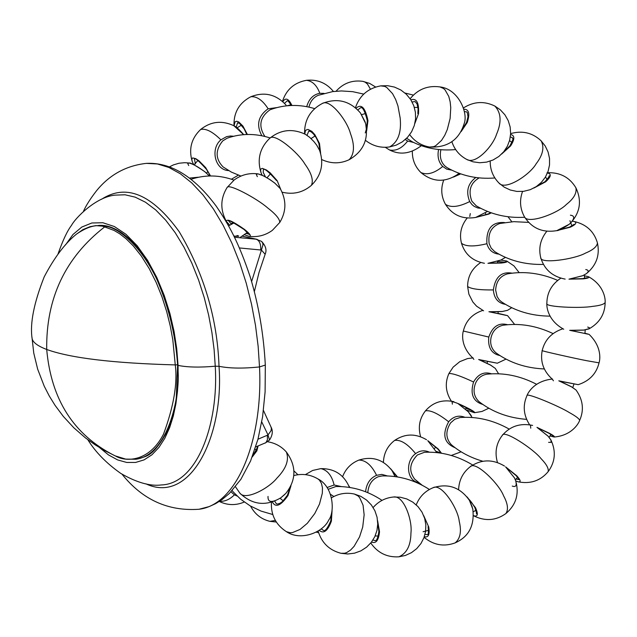 <?xml version="1.0" encoding="UTF-8"?>
<svg xmlns="http://www.w3.org/2000/svg" width="637" height="637" viewBox="0 0 637 637"><rect width="100%" height="100%" fill="white"/><g stroke="black" fill="none" stroke-linecap="round" stroke-linejoin="round"><path stroke-width="0.96" d="M257.969 439.219L268.026 434.952L269.515 440.032C272.652 435.151 273.122 430.747 270.924 426.838L271.386 428.398L271.036 430.731L268.026 434.952L261.751 421.917M251.631 281.53L261.433 250.062L265.135 254.267C266.975 250.15 265.78 245.858 261.56 241.391L262.707 243.055L262.946 244.927L261.433 250.062L239.504 247.952M261.56 241.391L256.074 239.178C259.418 240.396 260.971 243.931 260.732 249.784M101.458 199.325C126.086 183.329 152.004 194.126 179.204 231.701C204.063 273.806 217.336 318.675 219.024 366.299C224.232 435.923 190.399 504.918 145.897 483.833M58.007 254.028C62.84 240.3 67.347 230.737 71.527 225.339C75.102 218.284 96.091 196.666 115.289 195.121L125.035 194.779L135.171 197.144L145.483 202.224L155.739 209.955L165.708 220.187L175.183 232.672L183.95 247.108L191.833 263.121L198.64 280.161L204.23 297.59L208.633 315.084L211.898 332.418L214.096 349.474L215.25 366.211C218.825 423.342 197.422 483.953 161.217 484.964L160.994 484.972M65.515 244.927L72.952 234.527L81.823 227.035L91.879 222.982L102.86 222.743L114.357 226.525L125.943 234.273L137.17 245.731L147.609 260.398L156.766 277.398L164.219 295.417L169.96 313.627L174.076 331.479L176.728 348.71L178.049 365.399L178.193 378.489L177.484 391.285L175.892 403.818L173.312 415.985L169.665 427.546L164.887 438.168L158.931 447.429L151.925 454.802L144.081 459.874L135.609 462.446L126.715 462.454L117.598 459.906L108.497 454.914L99.627 447.66M236.996 235.531C240.109 236.239 239.122 236.431 234.026 236.088L238.158 236.216M514.632 324.432L507.57 315.633L488.929 311.748L502.259 311.485L507.578 310.307L511.726 307.711M500.865 260.079L506.765 261.035C507.928 261.831 506.112 262.5 501.327 263.041L487.95 263.32L500.913 260.039L505.452 257.364M552.152 379.031L552.152 379.031C543.433 371.06 540.112 361.577 542.191 350.581C539.435 350.493 575.49 358.567 586.964 360.749L599.043 362.835C600.006 360.032 602.22 347.03 589.074 334.353L569.709 330.324L583.842 330.054L589.456 328.588L589.44 327.76L587.688 327.06M584.352 275.797L588.461 276.689C589.782 277.557 588.007 278.289 583.134 278.871L568.952 279.165L582.72 275.702L586.422 273.631C588.962 271.473 588.747 270.104 585.761 269.523M491.278 212.877L488.706 214.12L475.672 217.448L487.488 211.46L475.672 217.448M565.146 279.11C552.438 276.649 544.293 269.491 540.717 257.635C540.104 264.299 574.701 259.243 585.499 253.104C593.015 249.983 596.996 246.599 597.442 242.952C593.995 231.183 585.992 223.977 573.435 221.342L572.297 221.23L573.435 221.342C577.385 222.321 576.35 224.272 570.314 227.202L556.475 230.713M470.281 213.578L469.764 216.476M460.678 173.901L453.409 177.102M570.696 222.934C580.235 212.304 581.963 200.591 575.896 187.796C576.931 193.13 573.762 198.672 566.397 204.437C557.518 213.666 526.871 224.853 524.299 216.54C531.784 228.317 542.636 233.015 556.842 230.626L569.175 224.304L570.696 222.934C574.765 218.308 574.678 215.728 570.418 215.195M546.944 172.914C551.761 173.559 551.339 176.513 545.678 181.792L533.878 188.05M457.111 174.761L458.935 173.28L457.111 174.761C444.419 182.787 432.34 182.039 420.874 172.516C415.021 166.639 412.179 159.529 412.346 151.192M510.595 134.518C514.895 135.386 514.895 139.2 510.595 145.945L501.685 154.003M463.943 109.206C468.967 109.253 470.066 113.689 467.239 122.519L461.116 131.628M410.889 99.858C416.59 97.994 419.13 102.605 418.509 113.689L414.862 123.474M282.836 101.689C285.591 97.294 288.617 98.544 291.905 105.431M356.051 108.21C361.346 103.481 365.312 107.629 367.947 120.672L366.657 130.84M286.061 105.137L285.734 104.739C275.813 94.204 264.172 91.545 250.827 96.744C239.186 102.915 233.58 112.59 233.994 125.776M247.355 134.439L242.944 126.102L238.859 122.017L236.701 121.229L235.053 121.89L234.05 125.808M365.248 132.934L366.347 129.351L365.742 124.127L364.985 121.587L360.438 112.956C349.896 100.829 337.196 97.66 322.354 103.449C310.203 109.962 304.279 120.114 304.59 133.897M304.749 133.977L305.402 130.935L306.094 130.004L307.99 129.399L311.843 131.357L314.853 134.662L319.495 143.452L320.642 153.453M243.629 134.614L233.819 125.68C221.811 120.186 210.759 121.444 200.663 129.462C191.403 138.301 188.568 148.954 192.167 161.408L191.817 159.011L192.716 157.92L195.766 158.661L198.911 160.763L205.663 167.611L210.505 175.923M193.696 164.657L192.167 161.408L193.672 164.649M269.722 138.317C274.26 132.305 298.188 152.506 304.868 164.012C311.517 173.2 313.691 180.311 311.389 185.351C321.335 175.501 324.082 163.868 319.631 150.443L316.78 145.268L313.993 141.677L309.638 137.321L305.354 134.296C292.439 128.26 280.559 129.598 269.722 138.317C259.816 147.927 256.918 159.393 261.027 172.723L260.541 169.904L260.844 169.012L262.364 168.375L266.457 170.015L270.239 172.906L277.151 180.637L280.782 189.515M262.173 175.247L261.027 172.723L262.165 175.239M169.546 166.822L173.431 164.895L178.989 163.239L184.778 162.69L189.133 163.024C190.168 162.451 195.376 165.333 204.788 171.679L209.39 175.939L204.867 171.807C198.425 166.974 193.178 164.051 189.133 163.024L187.7 163.446L188.719 165.548M280.208 188.552L274.826 183.106L269.961 179.586L263.368 175.796L258.009 173.877C249.186 172.762 241.24 174.801 234.169 179.984L227.027 187.628C228.054 182.803 257.523 198.919 267.421 207.718C275.646 214.056 279.77 218.969 279.77 222.44C286.427 211.428 286.57 200.137 280.208 188.552L274.921 183.233C268.169 178.113 262.532 174.992 258.009 173.877L256.297 174.339L257.324 176.664M227.027 187.628C220.346 198.561 220.115 209.804 226.334 221.365L226.334 221.365C226.637 218.459 232.72 221.158 244.576 229.471C250.174 234.026 251.695 236.327 249.131 236.383L249.091 236.375M258.089 445.972L256.862 450.877L252.196 457.024M268.018 496.414C267.659 502.633 271.975 503.063 280.949 497.712L285.894 493.317C296.396 479.82 296.555 466.053 286.355 451.991C281.403 446.41 275.152 442.994 267.62 441.752M284.866 494.392L280.949 497.712C266.131 506.542 252.451 505.037 239.902 493.205L235.459 486.756M290.99 485.713L287.988 495.554C280.742 505.818 275.55 507.976 272.413 502.004M332.068 510.667L331.375 521.193C327.697 530.987 323.684 534.061 319.344 530.422M377.598 520.668L379.517 531.744C378.601 540.479 375.949 543.902 371.57 542.007M348.877 485.935L349.92 487.448M392.472 471.316L395.02 476.54L392.121 470.775C383.418 459.5 372.35 455.933 358.926 460.073C351.114 463.226 345.676 468.752 342.61 476.651M423.685 515.612L428.733 526.966C429.911 534.602 428.438 537.843 424.314 536.68M472.861 509.226L469.405 500.356C460.177 487.265 448.058 483.053 433.056 487.735C425.062 491.047 419.457 496.749 416.232 504.846M390.616 468.713L397.488 476.906M427.777 440.645L436.823 452.589L427.761 440.645L438.248 449.021L441.489 453.226M467.025 496.884L475.505 507.713C478.467 514.385 477.814 517.045 473.53 515.683M512.259 486.071C515.843 487.385 516.973 485.585 515.659 480.68L514.481 477.925L505.579 466.841L516.718 475.728C520.732 480.194 521.201 482.233 518.12 481.819L518.12 481.819C530.422 484.184 540.423 480.808 548.115 471.698C555.273 461.944 556.212 451.362 550.917 439.952L548.075 436.178L536.975 427.363L549.763 433.439C553.601 435.597 555.082 436.791 554.19 437.022C570.473 435.676 577.942 425.102 579.686 420.364C584.225 409.933 583.022 399.829 576.063 390.043L571.564 386.874L558.808 380.822L578.181 384.668C589.464 380.99 596.415 373.712 599.043 362.835M515.659 480.68L515.659 480.68C519.386 493.858 516.121 504.822 505.882 513.573C495.801 520.724 485.02 521.456 473.53 515.763M472.128 417.506L468.283 411.773L457.836 403.452M452.047 401.7L452.381 404.169M530.502 425.405L530.748 428.199M548.6 442.349L551.14 442.333L550.917 439.952M451.928 401.812C454.253 401.74 460.24 404.2 469.899 409.193C473.713 411.311 475.226 412.481 474.446 412.704L481.97 411.462L488.818 408.221M498.604 373.8L495.299 368.401L490.705 365.216L478.658 359.507L497.314 363.209L506.033 359.109M472.797 357.946L473.864 359.403M552.247 379.079L553.434 380.807M177.604 364.794L175.263 364.905C113.338 363.225 70.484 358.082 46.708 349.474C51.151 399.495 73.701 434.832 114.334 455.471L115.6 456.044C125.37 461.992 149.114 462.335 163.518 434.123C173.734 406.454 177.643 383.378 175.263 364.905L172.818 339.903L170.262 325.993L166.679 311.581L162.029 297.001L156.232 282.573L149.217 268.591L141.271 255.947L133.292 245.914L126.102 238.779L119.772 233.835L114.134 230.467L104.651 226.907C65.3 257.499 45.983 298.347 46.708 349.474C37.28 345.875 32.391 342.045 32.025 337.976L32.025 337.976C29.923 323.15 33.992 302.766 44.224 276.824C54.312 257.579 65.03 243.374 76.368 234.201L75.652 234.838M114.779 455.67L104.564 450.518L95.144 444.833L85.454 437.898L73.804 427.761L63.302 416.391L55.093 405.403L49.272 395.999L44.224 386.173L37.647 369.102L33.761 353.081L32.001 337.514M115.313 455.917L125.68 459.102L135.824 459.245C169.824 454.969 181.059 390.362 177.715 368.059M161.424 289.524C141.844 242.347 115.552 227.09 105.989 226.406L95.861 225.633L89.976 226.708L82.937 229.599L76.376 234.201C87.842 226.302 97.262 223.874 104.651 226.907L105.989 226.406M267.357 435.437L267.452 439.657L265.971 442.627L255.74 446.919M242.506 236.279L256.074 239.178L234.591 237.251M265.318 365.057L259.514 366.936C263.081 438.574 237.872 504.679 199.023 509.258L209.151 506.598L215.696 503.604L222.01 499.631L229.447 493.357L240.874 479.335L250.564 461.021L257.961 439.235L262.587 416.821L265.103 391.843L265.318 365.057C263.654 334.242 258.646 304.932 250.285 277.111C238.612 242.211 228.818 224.63 216.166 206.077C194.094 176.449 170.835 162.212 146.391 163.367L157.45 163.964L168.861 167.443L180.382 173.797L191.801 182.962L202.877 194.755L213.387 208.944L223.141 225.243L231.956 243.302L239.703 262.755L246.264 283.226L251.535 304.231L255.493 325.348L258.144 346.313L259.514 366.936C242.872 368.64 229.376 368.433 219.024 366.299L215.25 366.211C199.7 367.581 187.302 367.31 178.049 365.399L177.619 365.144L176.298 397.472C175.764 403.468 171.672 421.638 166.974 431.822C152.41 457.812 145.873 455.933 139.041 458.616M557.67 280.384C540.781 273.098 523.988 270.94 507.307 273.902C500.021 276.163 496.135 281.57 495.642 290.122L497.115 296.611L499.225 299.852L501.327 301.723C515.373 311.182 531.616 315.984 550.057 316.143M512.084 273.169C501.494 271.322 495.252 276.904 493.357 289.923C494.065 298.347 498.094 303.164 505.467 304.367M493.357 289.923C479.725 290.114 471.149 288.983 467.614 286.515L468.896 294.198L472.829 301.978L476.564 306.158L483.594 310.808M563.737 329.233C548.568 321 546.506 307.838 546.865 303.427C544.348 307.01 580.705 308.563 592.45 306.389C599.783 305.625 604.019 304.335 605.15 302.527C604.967 314.089 599.584 322.871 589.018 328.867M497.465 261.425L504.807 262.197M528.646 222.393L513.804 221.668L499.75 223.499C491.35 226.668 487.815 233.373 489.152 243.613L491.151 248.08L494.67 251.599C508.867 260.581 525.127 264.849 543.449 264.419M504.592 222.568C491.979 221.692 486.087 228.739 486.899 243.716C488.73 249.983 492.751 253.462 498.954 254.155M486.899 243.716C474.215 246.814 465.743 246.654 461.475 243.23C464.93 254.322 472.582 261.003 484.431 263.288M479.096 177.906C470.424 183.074 468.012 190.829 471.85 201.173L476.229 205.815C490.92 214.478 507.084 218.284 524.713 217.249M475.815 177.516C467.765 183.567 465.727 191.586 469.7 201.571L471.961 204.581L474.215 206.412L477.782 207.973L480.688 208.331M469.7 201.571C458.871 206.985 450.797 207.893 445.462 204.31C452.461 215.107 462.478 219.502 475.505 217.488M548.903 176.178L548.903 176.178C550.535 174.872 549.237 176.704 545.001 181.672L535.988 186.8M440.868 149.751C439.506 156.463 440.796 161.822 444.714 165.819L447.007 167.595C461.554 175.908 477.511 179.363 494.869 177.962M438.559 149.536C437.205 156.63 438.598 162.268 442.731 166.464L446.712 169.147L451.649 170.135M442.731 166.464C434.378 173.296 427.093 175.318 420.874 172.516M499.002 183.066C505.133 191.004 529.793 174.96 536.139 163.805C542.859 155.038 544.531 147.394 541.163 140.865L545.232 146.024L548.067 151.972L549.524 158.398L549.524 164.959L548.099 171.337L545.344 177.213L541.386 182.357L536.282 186.609L530.271 189.675L523.686 191.323L516.894 191.434L510.277 190.009L504.201 187.151L499.002 183.066C493.046 176.99 490.116 169.673 490.195 161.129M510.341 136.891L512.315 137.648C511.79 139.543 515.429 135.323 509.903 145.873L503.334 152.243M405.307 139.519L407.648 141.056L413.58 142.457M407.648 141.056C401.971 148.31 395.935 151.28 389.526 149.966C400.02 155.253 410.626 153.82 421.352 145.674M406.621 138.277L412.434 141.884C425.556 148.437 439.96 151.001 455.654 149.568M466.722 159.417C475.568 164.983 492.903 146.199 496.534 134.303C501.757 122.216 501.192 112.797 494.845 106.053L500.363 109.859L504.91 114.819L508.23 120.656L510.165 127.058L510.635 133.674L509.672 140.156L507.371 146.215L503.74 151.749L498.898 156.447L493.062 159.983L486.557 162.124L479.749 162.746L473.012 161.814L466.722 159.417C459.492 155.539 454.563 149.695 451.936 141.884M464.461 111.579L466.531 111.865L467.303 112.59L468.004 116.746L466.555 122.463L462.175 129.518M370.463 89.22L367.477 84.052L365.073 82.109L362.979 81.369C352.301 79.864 343.327 83.144 336.057 91.226M429.553 147.051L433.542 146.709L435.612 145.801L441.513 140.435L444.777 135.275L447.293 129.55L450.12 118.458L450.757 107.653L450.168 101.864L448.751 96.37L445.056 89.897L443.456 88.463L439.92 86.919C458.489 88.901 468.41 113.243 464.15 123.674C458.998 140.036 447.469 147.832 429.553 147.051C421.32 145.578 414.703 141.454 409.71 134.67M412.115 101.976L415.125 101.57L417.068 103.942L418.095 108.831L417.84 113.633M324.034 93.392L319.846 93.313C316.852 85.334 312.401 80.995 306.477 80.31C294.294 82.571 286.292 89.594 282.478 101.371M319.846 93.313C313.324 94.451 308.953 98.894 306.716 106.642M363.727 94.101L352.707 91.672L341.472 90.948L332.657 91.609L318.333 95.271C313.484 97.342 310.346 101.283 308.929 107.096M389.549 146.94C398.077 142.107 401.613 132.448 400.155 117.956L397.934 105.901L395.657 99.507L392.543 93.639L386.747 87.46L384.692 86.385L380.727 85.868L387.615 85.684L394.43 87.07L400.784 89.968L406.31 94.228L410.714 99.587L413.787 105.726L415.404 112.263L415.579 118.904L414.297 125.537L411.574 131.811L407.497 137.369L402.273 141.9L396.174 145.14L389.549 146.94C380.647 148.158 372.613 145.953 365.447 140.331M357.851 109.922L360.502 107.804C362.564 106.618 364.834 110.886 367.302 120.608L366.53 128.746M284.516 103.345L287.064 100.972C287.502 100.105 288.887 101.602 291.228 105.455M314.646 108.616C299.549 104.094 284.85 104.428 270.558 109.596L269.769 109.938C259.864 117.296 258.232 126.126 264.873 136.429M276.514 107.637L268.145 108.792C262.619 100.208 256.838 96.187 250.827 96.744M268.145 108.792C258.152 115.918 256.05 124.9 261.839 135.753M365.742 124.127C368.552 139.798 363.018 151.67 349.14 159.728C354.435 154.122 354.857 145.34 350.406 133.388C347.173 120.759 330.221 98.496 322.354 103.449M307.018 135.307L308.81 130.999L311.039 131.748L313.515 133.993L316.278 137.847L318.866 143.389L320.053 151.574M236.208 127.193L237.577 122.766L239.6 123.474L244.13 128.817L246.83 134.447M270.136 137.958C255.445 133.237 241.128 133.316 227.186 138.181L222.735 140.881C215.195 150.165 215.314 158.844 223.093 166.934L231.382 172.101L240.921 176.051M233.405 136.238L230.451 136.007L226.581 136.644L220.904 139.853C212.647 131.708 205.894 128.244 200.663 129.462M220.904 139.853C210.178 148.636 214.78 170.087 228.611 170.597M265.438 176.863L263.2 172.332L263.407 169.569C264.403 168.184 268.798 171.871 276.569 180.613M195.424 163.948L194.428 158.971M234.002 180.112C219.725 174.992 205.695 174.626 191.92 179.013L191.188 179.292M198.37 177.221L189.603 178.065M231.072 223.834L228.564 220.705M248.908 234.082L246.208 233.508M286.355 451.991C289.357 459.85 286.204 468.561 276.92 478.14C268.989 488.189 245.587 500.929 239.902 493.205M232.147 490.586L233.158 491.891M230.96 491.844L234.424 494.814C229.678 499.512 224.718 501.685 219.534 501.327M234.424 494.814L237.068 496.008M293.824 475.552C302.36 473.379 310.378 474.493 317.887 478.905L319.328 480.027L321.454 483.364L322.457 487.902L322.33 493.189L319.495 504.066L314.782 513.518L307.337 523.28L300.035 529.435L292.494 532.572L290.225 532.723L286.379 531.664C275.757 524.729 270.781 514.943 271.45 502.298M290.002 487.616L287.383 495.299L282.557 501.462L279.993 503.302L277.445 504.066L276.37 503.803L274.722 501.16M275.343 520.453L269.913 521.345L276.307 522.029M331.67 497.72C338.788 493.508 346.369 492.282 354.403 494.049L358.042 495.936L359.642 497.632L363.066 505.197L364.141 514.815L362.708 527.11L359.531 536.935L354.084 546.355L350.541 550.089L346.687 552.574L344.744 553.235L341.002 553.298C329.289 550.225 321.685 542.859 318.182 531.194M331.574 512.896L330.762 520.923C327.394 528.638 324.902 531.752 323.278 530.279L321.295 528.957M382.017 500.371C367.764 490.872 352.388 486.262 335.898 486.525L328.198 489.304M341.217 486.549L334.122 484.996L327.052 487.528M334.122 484.996C331.821 475.497 327.386 470.042 320.825 468.625L312.663 470.456L305.37 474.629M373.155 507.53C378.569 501.303 385.377 497.792 393.57 497.003C403.834 495.053 412.609 520.501 410.937 533.026C410.801 545.415 406.78 553.346 398.873 556.818C387.025 557.502 377.661 552.892 370.782 543.003M377.733 523.041L378.888 531.465C377.868 538.225 376.555 541.259 374.946 540.574L372.948 540.025M429.394 489.471C414.735 480.043 398.985 475.528 382.152 475.927L378.107 476.779C371.873 479.565 368.441 484.845 367.804 492.632M387.272 475.895L381.874 474.398L376.578 475.306C370.113 478.148 366.45 483.618 365.59 491.74M376.578 475.306C371.578 465.193 365.694 460.113 358.926 460.073M433.056 487.735C441.393 482.742 457.995 508.437 459.229 521.281C461.666 531.393 460.304 538.599 455.152 542.883C443.909 546.992 433.558 545.137 424.083 537.317M428.08 526.711C428.685 532.357 428.398 534.984 427.22 534.602L424.983 534.403M472.734 465.042C457.422 455.774 441.33 451.522 424.465 452.278L417.394 454.953C409.519 463.123 408.643 471.221 414.775 479.231L422.108 485.187M429.426 452.159C424.513 449.985 419.91 450.478 415.619 453.64C405.116 460.941 406.533 481.039 418.644 482.567M415.619 453.64C407.752 443.957 400.769 439.546 394.661 440.398C387.535 445.892 383.785 453.21 383.41 462.358M458.6 489.646C459.014 480.139 462.892 472.495 470.233 466.73C475.282 460.344 499.145 483.873 503.58 495.809C507.8 503.62 508.565 509.544 505.882 513.573M476.365 513.533L476.365 513.541C477.145 514.943 476.651 512.936 474.86 507.514C472.32 503.262 470.194 500.387 468.49 498.89M509.218 429.099C493.245 420.149 476.866 416.287 460.073 417.538L454.786 419.25L450.638 422.857C445.43 431.066 445.637 438.328 451.267 444.65C460.081 452.182 470.624 457.716 482.886 461.268M464.93 417.299C458.744 414.902 453.313 416.391 448.647 421.766C441.895 434.506 444.069 443.169 455.16 447.771M448.647 421.766C438.184 413.564 430.445 409.933 425.444 410.857C419.52 418.477 417.912 427.101 420.619 436.711M497.441 462.478C494.575 452.389 496.215 443.336 502.362 435.302C503.875 429.513 533.599 448.989 541.116 458.704C546.57 464.309 548.895 468.649 548.115 471.698M519.028 479.613L515.986 479.056M440.693 452.891L436.265 451.394M536.561 384.27C520.214 375.806 503.612 372.454 486.756 374.214C481.683 375.177 478.005 378.044 475.712 382.821C472.742 390.202 473.801 396.437 478.881 401.533C492.266 411.972 508.167 417.92 526.584 419.369M491.541 373.831C484.088 371.371 478.1 374.094 473.562 382.001C469.971 394.016 473.06 401.501 482.83 404.455M473.562 382.001C461.116 376.156 452.899 373.322 448.934 373.505C444.753 382.861 445.55 392.058 451.322 401.103M529.626 424.783C523.495 415.236 522.611 405.514 526.974 395.633C525.668 392.161 559.493 406.318 569.486 412.649C575.808 416.144 579.208 418.716 579.686 420.364M551.634 434.832L550.822 434.593M471.786 410.554L465.981 408.285M553.067 333.589C536.41 325.69 519.673 322.919 502.848 325.268C496.645 326.805 492.712 330.914 491.047 337.57C489.853 343.765 491.477 348.845 495.92 352.818C509.696 362.779 525.82 368.154 544.293 368.95M507.609 324.719C498.779 322.37 492.505 326.486 488.794 337.053C487.751 347.555 491.469 353.726 499.949 355.581M488.794 337.053L463.346 331.025C462.351 334.027 460.583 346.257 472.734 357.906M233.612 223.157L228.651 225.824M269.515 440.032L265.191 443.097M270.924 426.838L263.463 410.459M254.402 291.42L259.004 272.532L265.135 254.267M146.383 163.367C126.046 165.652 109.389 174.841 96.402 190.917C90.438 198.601 86.114 205.385 83.447 211.293M98.202 225.474C108.529 224.439 119.708 229.702 131.74 241.248C139.399 249.887 142.76 252.515 154.974 275.088C168.009 303.849 175.557 333.868 177.619 365.144M87.818 439.713C95.431 452.039 106.403 463.266 120.759 473.402C136.605 482.535 150.093 486.381 161.217 484.964M122.041 474.215C142.457 499.727 168.12 511.407 199.023 509.258M242.578 236.231L257.141 239.345M519.171 272.636L513.932 265.892L506.805 261.051M467.614 286.515C467.63 276.434 471.985 268.44 480.688 262.532M546.865 303.427C546.936 292.813 551.57 284.405 560.775 278.194M605.15 302.527C605.524 297.774 603.263 284.803 588.508 276.705M587.051 278.226L587.362 277.668L582.648 278.64L570.816 278.998M588.978 328.891L583.643 330.125L570.107 330.412M505.396 262.396L505.706 261.879L500.897 262.826L489.654 263.161M507.578 310.307L502.075 311.557L489.312 311.835M505.475 257.372L500.825 260.095L488.046 263.328M511.837 221.772L508 216.763M461.475 243.23C459.197 234.05 461.092 225.657 467.152 218.053M597.442 242.952C600.038 255.182 596.359 265.406 586.422 273.631L582.64 275.749L569.048 279.165M540.717 257.635C538.416 248.032 540.439 239.249 546.793 231.295M574.216 224.264L569.709 227.019L558.888 230.037M490.745 212.686L488.173 213.944L477.846 216.819M445.462 204.31C441.218 196.586 440.629 188.536 443.702 180.152M524.299 216.54C519.983 208.506 519.402 200.145 522.547 191.45M575.896 187.796C569.629 177.341 560.186 172.316 547.581 172.723M570.465 223.165L569.159 224.32C562.455 228.731 558.346 230.833 556.842 230.626M460.137 173.718L455.391 175.955M541.163 140.865C532.508 132.727 522.332 130.314 510.643 133.619M389.526 149.966L385.25 147.29M463.569 107.884C473.737 101.458 484.16 100.853 494.845 106.053M405.036 93.05L413.357 95.104M375.639 87.022L369.635 83.407L362.979 81.369M410.156 98.759C417.872 89.22 427.793 85.27 439.92 86.919M333.446 91.505C326.399 82.937 317.409 79.203 306.477 80.31M355.446 107.693C359.618 95.518 368.051 88.24 380.727 85.868M349.14 159.728C340.102 163.9 330.961 163.844 321.725 159.561M360.438 112.956L365.487 123.18M238.373 175.167L231.43 179.212M311.389 185.351C302.989 192.533 293.235 194.818 282.143 192.199M305.354 134.296L309.542 137.234L313.866 141.51L316.756 145.212L319.551 150.252M194.484 158.916L194.404 158.971C194.882 157.498 198.911 160.954 206.476 169.354C209.047 173.439 210.146 175.637 209.772 175.931M243.653 134.606C239.241 129.478 235.969 126.5 233.819 125.68M279.77 222.44L272.381 230.331C265.47 235.348 257.722 237.362 249.131 236.383L244.608 234.822M229.527 224.893L226.334 221.365M228.627 220.259L228.094 220.657C227.576 219.303 232.903 222.249 244.075 229.495L249.147 234.527L249.282 233.867M256.536 446.601C258.423 445.621 257.165 448.615 252.754 455.574M272.747 514.521L261.082 511.105L250.166 505.874L240.722 499.273L232.935 491.629M219.303 501.47C227.513 505.42 235.833 505.603 244.282 502.036M317.887 478.905C333.549 486.612 335.11 511.957 328.676 520.118C323.317 532.221 300.847 541.498 286.379 531.664M318.604 532.675L316.438 532.213M250.596 506.12C254.808 514.139 261.25 519.219 269.913 521.345M297.901 474.716L293.96 470.918M330.643 494.4L333.852 496.502M354.403 494.049L360.789 496.334L366.546 500.029L371.347 504.942L374.914 510.802L377.072 517.276L377.741 523.98L376.945 530.525L374.803 536.688L371.315 542.334L366.617 547.151L360.916 550.846L354.514 553.171L347.754 553.999L341.002 553.298M349.426 487.377C344.036 474.732 334.497 468.482 320.825 468.625M393.57 497.003L400.259 497.218L406.804 498.954L412.832 502.139L417.991 506.614L421.997 512.124L424.648 518.335L425.842 524.856L425.596 531.33L423.963 537.636L420.977 543.504L416.741 548.608L411.454 552.669L405.387 555.456L398.873 556.818M455.152 542.883C468.967 536.688 474.828 525.262 472.726 508.613M472.351 507.187L469.405 500.356M394.661 440.398C404.933 433.518 415.555 433.295 426.535 439.737M470.233 466.73C481.206 459.221 492.632 458.99 504.496 466.045M505.587 466.841L514.465 477.885L515.524 480.298M392.002 470.592L396.955 476.818M461.132 451.816L451.283 455.455M425.444 410.857C432.865 402.329 442.349 399.264 453.886 401.668M502.362 435.302C510.173 426.177 520.254 422.88 532.604 425.412M537.134 427.427L548.003 436.066L550.822 439.777M507.307 468.338L516.121 475.624L519.195 479.47M515.747 480.935L518.12 481.819M457.995 403.516L468.211 411.661L471.316 415.762M429.322 442.006L437.723 448.95L440.892 452.748M448.934 373.505L453.138 367.135L459.787 361.657L467.55 358.575L473.108 357.89M526.974 395.633C528.041 392.48 534.539 380.838 552.55 379.039M559.334 380.95L571.381 386.691L576.063 390.043M538.456 428.223L549.269 433.439L553.298 436.074L553.115 435.477M549.994 435.955L554.19 437.022M479.167 359.626L490.538 365.041L495.299 368.401M459.197 404.248L469.461 409.201L473.586 411.852L473.41 411.295M466.69 410.124L474.446 412.704M463.346 331.025C465.814 320.801 472.288 313.93 482.766 310.41M542.191 350.581C544.81 339.76 551.69 332.506 562.821 328.796M584.925 333.223L589.074 334.353M587.736 334.13L570.8 330.404M578.181 384.668L559.644 381.157M497.991 313.324L507.57 315.633M506.311 315.419L489.933 311.819M497.314 363.209L479.438 359.817M417.983 107.486L414.337 107.366M365.662 113.49L361.617 114.644M315.068 135.968L311.047 138.579M270.526 173.774L267.022 177.763M283.218 500.849L280.073 498.317M233.986 222.95L233.421 223.237L234.384 223.157M233.66 223.133L230.666 223.46M228.635 224.073L227.847 224.391M434.545 448.384L435.819 447.094M465.512 409.05L466.403 407.592M487.034 363.178L487.568 361.601M497.967 313.547L498.142 311.883M497.664 263.081L497.457 261.369M486.015 214.78L485.354 213.037M206.499 173.089L207.917 171.52M194.014 164.808L197.86 160.556M237.06 127.846L241.447 125.147M287.351 105.702L290.926 104.794M247.427 232.386L239.751 237.712M509.544 140.618L511.925 142.449M545.463 177.014L547.279 179.515M569.924 220.736L571.954 225.912M584.24 274.977L584.678 278.369M585.26 329.894L584.901 333.406M573.921 384.167L572.79 387.527M550.941 434.402L549.126 437.356M517.658 477.384L515.301 479.733M476.022 510.189L473.299 511.782M428.542 530.366L423.095 531.728M378.848 536.091L375.153 535.924M255.063 449.021L256.313 450.24"/></g></svg>
